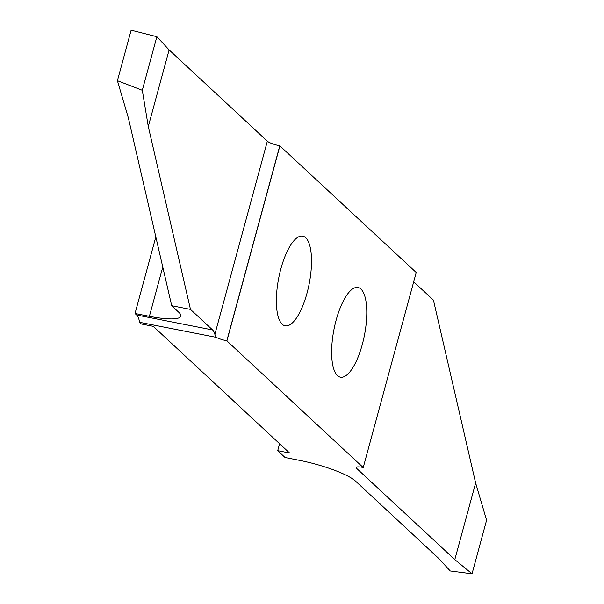 <?xml version="1.0" encoding="UTF-8"?>
<svg xmlns="http://www.w3.org/2000/svg" width="604" height="604" viewBox="0 0 604 604"><rect width="100%" height="100%" fill="white"/><g stroke="black" fill="none" stroke-linecap="round" stroke-linejoin="round"><path stroke-width="0.91" d="M362.287 344.484A45.693 15.508 101.1 0 0 358.013 287.496A45.693 15.508 101.1 0 0 336.126 320.173A45.693 15.508 101.1 0 0 340.399 377.168A45.693 15.508 101.1 0 0 362.287 344.484M307.021 293.129A45.693 15.508 101.1 0 0 302.755 236.141A45.693 15.508 101.1 0 0 280.868 268.818A45.693 15.508 101.1 0 0 285.133 325.813A45.693 15.508 101.1 0 0 307.021 293.129M156.866 36.701L131.128 30.2L117.41 80.702L142.302 90.298L148.29 126.538L190.479 309.399L212.578 329.935A25.745 8.735 -78.9 0 1 214.873 334.329L267.346 141.2L169.112 49.905L156.866 36.701L142.302 90.298M267.346 141.2A10.298 1.993 -164.8 0 0 279.795 145.806L226.817 340.784L363.132 467.458A10.298 1.993 15.2 0 0 356.141 467.496A10.298 1.993 15.2 0 0 356.571 468.326L454.804 559.614L472.034 573.8L450.244 570.969L437.998 557.764L355.477 481.071A46.334 8.969 15.2 0 0 299.448 460.339L285.073 457.515L277.704 450.667L279.592 443.721M363.246 467.481L416.216 272.502L279.795 145.806M226.817 340.784A10.298 1.993 15.2 0 1 216.149 337.326L139.547 322.279L141.396 323.993L153.273 326.334L289.588 453.008L277.704 450.667M190.479 309.399L171.702 305.707L128.373 117.931L117.41 80.702M155.824 236.911L135.024 313.491L149.392 316.315A46.334 8.969 15.2 0 0 180.845 316.141A46.334 8.969 15.2 0 0 178.897 312.396L171.702 305.707M135.024 313.491L136.655 315.016A25.745 8.735 -78.9 0 1 139.547 322.279M279.909 145.828L226.93 340.807M472.034 573.8L486.59 520.21L475.627 482.981L433.438 300.128L413.695 281.781M216.149 337.326L214.873 334.329M454.804 559.614L475.627 482.981M169.112 49.905L148.29 126.538M212.578 329.935L136.655 315.016M356.934 466.998L356.571 468.326M149.392 316.315L162.778 267.043"/></g></svg>
